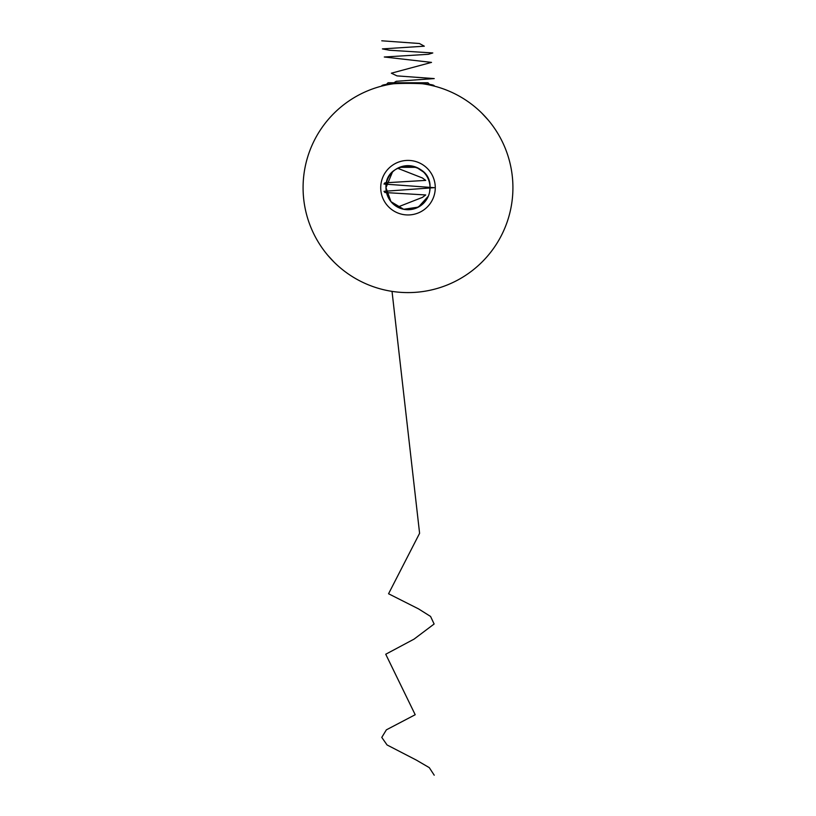<?xml version="1.0" encoding="UTF-8"?>
<svg xmlns="http://www.w3.org/2000/svg" width="816" height="816" viewBox="0 0 816 816"><rect width="100%" height="100%" fill="white"/><g stroke="black" fill="none" stroke-linecap="round" stroke-linejoin="round"><path stroke-width="1.22" d="M434.275 86.108C435.887 82.457 380.072 82.477 381.725 86.108L385.662 85.17L388.069 82.763L427.931 82.763L430.338 85.17L434.275 86.108M380.725 187.68A27.275 27.275 0 0 1 408 160.405A27.275 27.275 0 0 1 435.275 187.68A27.275 27.275 0 0 1 408 214.955A27.275 27.275 0 0 1 380.725 187.68M429.604 192.005L430.032 187.68A22.032 22.032 0 0 0 408 165.648A22.032 22.032 0 0 0 385.968 187.68L392.455 172.064M399.544 167.341L416.446 167.331M416.497 167.351L423.555 172.074M386.396 191.995L385.968 187.68A22.032 22.032 0 0 0 408 209.712A22.032 22.032 0 0 0 430.032 187.68C431.409 159.263 384.611 159.242 385.968 187.68L390.976 201.674L403.685 209.284L418.414 207.101L428.349 196.136M303.083 187.68A104.917 104.917 0 0 0 408 292.597A104.917 104.917 0 0 0 512.917 187.68A104.917 104.917 0 0 0 408 82.763A104.917 104.917 0 0 0 303.083 187.68M327.92 255.459L334.121 262.171M488.08 119.901L481.879 113.189M423.565 203.276L416.497 208.009M381.776 40.8L419.404 43.503L424.31 46.196L382.408 48.899L389.528 50.245L432.796 52.948L428.41 54.295L384.295 56.998L431.521 62.393L391.364 73.195L396.974 75.888L434.224 78.591L396.219 81.294L392.027 83.987M397.606 168.249L422.413 177.97L425.717 180.397L384.917 182.825L383.989 184.039L434.224 187.68L383.989 191.321L384.917 192.535L425.717 194.963L422.413 197.39L397.606 207.111M392.027 291.373L419.597 533.287L388.559 593.762L418.526 608.879L430.573 616.447L434.122 624.005L414.059 639.122L385.733 654.238L415.201 714.724L386.376 729.841L381.776 737.399L387.059 744.957L416.333 760.084L429.287 767.642L434.224 775.2"/></g></svg>
